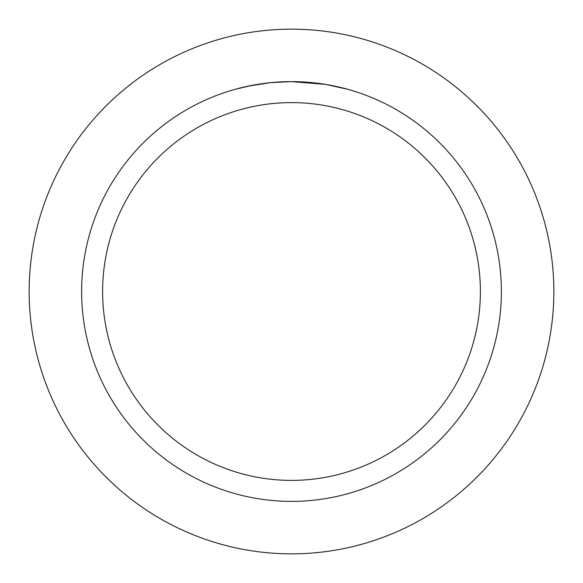 <?xml version="1.0" encoding="UTF-8"?>
<svg xmlns="http://www.w3.org/2000/svg" width="583" height="583" viewBox="0 0 583 583"><rect width="100%" height="100%" fill="white"/><g stroke="black" fill="none" stroke-linecap="round" stroke-linejoin="round"><path stroke-width="0.87" d="M291.5 29.15A262.35 262.35 0 0 1 553.85 291.5A262.35 262.35 0 0 1 291.5 553.85A262.35 262.35 0 0 1 29.15 291.5A262.35 262.35 0 0 1 291.5 29.15A262.35 262.35 0 0 1 553.85 291.5A262.35 262.35 0 0 1 291.5 553.85A262.35 262.35 0 0 1 29.15 291.5A262.35 262.35 0 0 1 291.5 29.15M325.059 84.324L291.5 81.62L297.949 81.722M298.409 81.737L308.961 82.349M311.643 82.589L315.556 83.005M291.5 81.62A209.88 209.88 0 0 1 501.38 291.5A209.88 209.88 0 0 1 291.5 501.38A209.88 209.88 0 0 1 81.62 291.5A209.88 209.88 0 0 1 291.5 81.62L271.088 82.618L289.255 81.635M325.948 84.469L347.628 89.265M291.5 102.608A188.892 188.892 0 0 1 480.392 291.5A188.892 188.892 0 0 1 291.5 480.392A188.892 188.892 0 0 1 102.608 291.5A188.892 188.892 0 0 1 291.5 102.608M270.199 82.706L248.052 86.167M235.379 89.265L252.148 85.344M263.523 83.493L265.097 83.289M274.695 82.29L276.094 82.188M276.867 82.13L277.8 82.065"/></g></svg>
